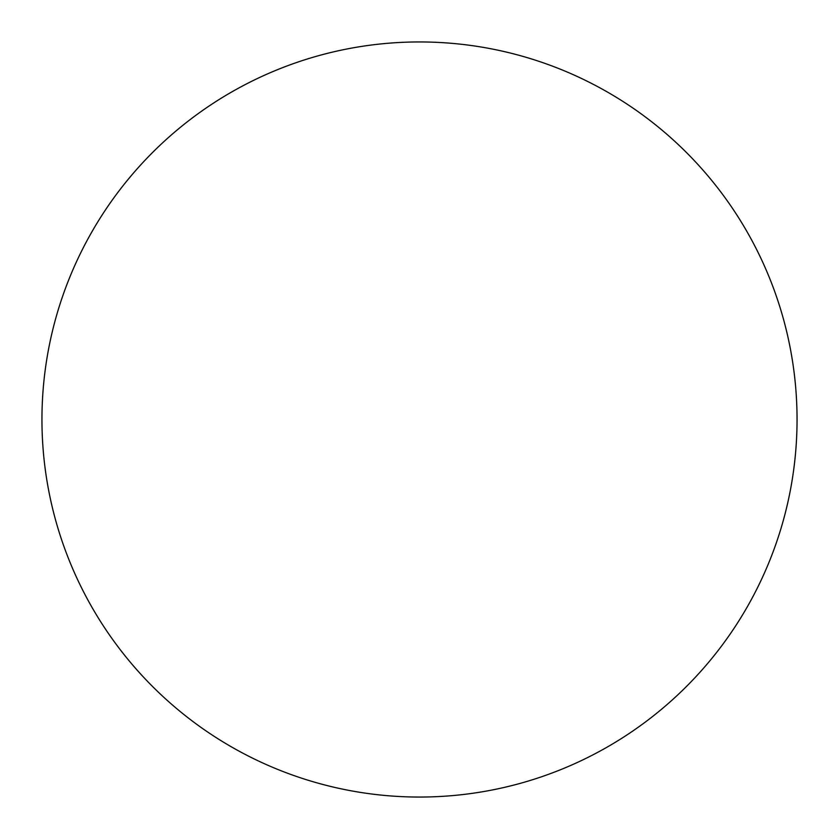 <?xml version="1.0" encoding="UTF-8"?>
<svg xmlns="http://www.w3.org/2000/svg" width="839" height="839" viewBox="0 0 839 839"><rect width="100%" height="100%" fill="white"/><g stroke="black" fill="none" stroke-linecap="round" stroke-linejoin="round"><path stroke-width="1.26" d="M419.5 797.05A377.55 377.55 0 0 0 797.05 419.5A377.55 377.55 0 0 0 419.5 41.95A377.55 377.55 0 0 0 41.95 419.5A377.55 377.55 0 0 0 419.5 797.05"/></g></svg>
